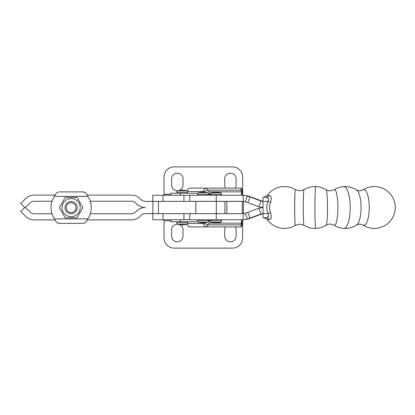 <?xml version="1.0" encoding="UTF-8"?>
<svg xmlns="http://www.w3.org/2000/svg" width="415" height="415" viewBox="0 0 415 415"><rect width="100%" height="100%" fill="white"/><g stroke="black" fill="none" stroke-linecap="round" stroke-linejoin="round"><path stroke-width="0.62" d="M187.378 221.792A2.127 2.127 0 0 0 187.658 222.845A1.022 1.022 0 0 1 186.989 224.349A22.078 22.078 0 0 1 177.563 224.349A1.022 1.022 0 0 1 176.894 222.845A2.127 2.127 0 0 0 177.169 221.792M177.169 193.208A2.127 2.127 0 0 0 176.894 192.155A1.022 1.022 0 0 1 177.563 190.651A22.078 22.078 0 0 1 186.989 190.651A1.022 1.022 0 0 1 187.658 192.155A2.127 2.127 0 0 0 187.378 193.208M197.67 221.792L170.954 221.792L170.954 219.753M180.271 221.792L180.271 219.753L152.808 219.753L152.808 213.626M197.67 193.208L170.954 193.208L170.954 195.247M189.79 195.247L152.808 195.247L152.808 201.374M203.106 192.187A2.044 1.81 -90 0 0 203.324 191.507A4.083 3.616 -90 0 1 203.433 190.978L205.16 191.58A2.044 1.81 -90 0 0 205.103 191.844A4.083 3.616 -90 0 1 205.02 192.275M210.955 195.133L209.404 193.53A4.083 1.551 -90 0 1 209.139 191.844L241.302 191.844A2.044 0.778 90 0 0 241.276 191.58L241.12 190.143L207.184 190.143L205.16 191.58M207.184 190.143L207.184 188.099C205.394 188.213 204.144 189.173 203.433 190.978M187.284 190.978C187.684 189.167 188.643 188.213 190.153 188.099L241.12 188.099C241.696 188.213 241.997 189.173 242.018 190.978A4.083 1.551 90 0 1 242.064 191.507A2.044 0.778 90 0 0 242.199 192.347L241.566 193.53L241.613 195.247M241.302 191.844A4.083 1.551 90 0 0 241.566 193.53M241.613 195.237L242.199 192.347M207.21 190.143L209.113 191.58A2.044 0.778 -90 0 1 209.139 191.844M241.12 190.143L241.12 188.099M241.276 191.58L242.018 190.978M242.656 177.091A10.209 10.209 0 0 0 232.447 166.882A10.209 10.209 0 0 1 242.656 177.091L242.656 195.237M164.039 195.247L164.039 177.091A10.209 10.209 0 0 1 174.248 166.882A10.209 10.209 0 0 0 164.039 177.091M242.656 201.363L232.447 201.363M232.447 166.882L174.248 166.882M235.232 188.099A5.717 5.717 0 0 0 236.119 185.038L236.119 178.912A5.717 5.717 0 0 0 230.403 173.195A5.717 5.717 0 0 0 224.686 178.912L224.686 185.038A5.717 5.717 0 0 0 225.578 188.099M179.503 190.319A5.717 5.717 0 0 0 183.031 185.038L183.031 178.912A5.717 5.717 0 0 0 177.314 173.195A5.717 5.717 0 0 0 171.597 178.912L171.597 185.038A5.717 5.717 0 0 0 177.288 190.755M242.199 222.653L241.566 221.47L241.613 219.753L242.199 222.653A2.044 0.778 -90 0 0 242.064 223.493A4.083 1.551 -90 0 1 242.018 224.022L241.276 223.42A2.044 0.778 -90 0 0 241.302 223.156A4.083 1.551 -90 0 1 241.566 221.47M210.955 219.867L209.404 221.47A4.083 1.551 -90 0 0 209.139 223.156A2.044 0.778 -90 0 1 209.113 223.42L207.21 224.857M205.02 222.725A4.083 3.616 90 0 1 205.103 223.156A2.044 1.81 90 0 0 205.16 223.42L207.184 224.857L241.12 224.857L241.276 223.42M241.12 224.857L241.12 226.901C241.696 226.787 241.997 225.827 242.018 224.022M187.782 223.493L203.324 223.493A2.044 1.81 90 0 0 203.106 222.814M203.324 223.493A4.083 3.616 90 0 0 203.433 224.022C204.139 225.827 205.389 226.787 207.184 226.901L190.153 226.901C188.643 226.787 187.684 225.833 187.284 224.022M207.184 224.857L207.184 226.901L241.12 226.901M205.16 223.42L203.433 224.022M180.271 219.753L244.129 219.753L247.376 219.011A24.506 0.337 160 0 0 249.954 218.062A173.569 2.402 -20 0 1 260.999 213.99L263.063 213.621M164.039 219.753L164.039 237.909A10.209 10.209 0 0 0 174.248 248.118L232.447 248.118A10.209 10.209 0 0 0 242.656 237.909L242.656 219.753M235.232 226.901A5.717 5.717 0 0 1 236.119 229.962L236.119 236.088A5.717 5.717 0 0 1 230.403 241.805A5.717 5.717 0 0 1 224.686 236.088L224.686 229.962A5.717 5.717 0 0 1 225.578 226.901M179.503 224.681A5.717 5.717 0 0 1 183.031 229.962L183.031 236.088A5.717 5.717 0 0 1 177.314 241.805A5.717 5.717 0 0 1 171.597 236.088L171.597 229.962A5.717 5.717 0 0 1 177.288 224.245M52.062 201.239L34.186 201.239A6.126 6.126 0 0 0 29.854 203.034L25.388 207.5L29.854 211.966A6.126 6.126 0 0 0 34.186 213.761L51.974 213.761M86.315 221.501L87.311 219.888L131.394 219.888A12.253 12.253 0 0 0 140.057 216.298L140.934 215.421A6.126 6.126 0 0 1 145.266 213.626L152.87 213.626L152.87 201.374L145.266 201.374A6.126 6.126 0 0 1 140.934 199.579L140.057 198.702A12.253 12.253 0 0 0 131.394 195.112L87.171 195.112M90.2 201.239L131.394 201.239A6.126 6.126 0 0 1 135.726 203.034L136.602 203.91A12.253 12.253 0 0 0 145.266 207.5A12.253 12.253 0 0 0 136.602 211.09L135.726 211.966A6.126 6.126 0 0 1 131.394 213.761L90.288 213.761M55.942 193.763L55.091 195.112L34.186 195.112A12.253 12.253 0 0 0 25.523 198.702L20.75 203.475L24.776 207.5L20.75 211.526L25.523 216.298A12.253 12.253 0 0 0 34.186 219.888L54.951 219.888M152.87 201.374L242.287 201.374L242.287 213.626M152.87 213.626L216.334 213.626L216.334 201.374M356.724 190.049L359.753 190.921L362.783 190.049A17.798 5.405 -90 0 1 363.846 189.697A17.798 5.405 -90 0 1 369.251 207.495A17.798 5.405 -90 0 1 363.846 225.293A17.798 5.405 -90 0 1 362.783 224.94L359.753 224.069L356.724 224.94A17.798 5.405 -90 0 0 361.06 207.495A17.798 5.405 -90 0 0 356.724 190.049L356.724 190.049A20.932 20.932 0 0 0 343.558 186.626C340.129 186.9 336.975 187.969 334.101 189.831L329.712 190.9C329.064 190.993 327.855 190.599 326.081 189.722A17.798 1.515 90 0 1 327.518 207.5A17.798 1.515 90 0 1 326.081 225.267L326.081 225.267A17.798 1.515 90 0 1 326.076 225.272C328.581 224.188 329.977 223.789 330.273 224.069L334.101 225.158A17.798 3.367 -90 0 0 334.516 225.293A17.798 3.367 -90 0 0 337.877 206.4A17.798 3.367 -90 0 0 334.101 189.831M303.988 225.293A17.798 0.721 -90 0 1 303.972 225.288L299.692 224.069L295.418 225.288A17.798 0.721 -90 0 1 295.397 225.293A17.798 0.721 -90 0 1 294.676 207.495A17.798 0.721 -90 0 1 295.397 189.697A17.798 0.721 -90 0 1 295.418 189.702L295.418 189.702A20.932 20.932 0 0 0 267.213 195.532L269.159 195.532A4.083 3.621 -90 0 1 266.186 197.286L268.754 198.479L268.002 201.368A16.968 16.958 -90 0 0 268.002 213.621L268.759 216.511L266.186 217.704L263.893 217.704M262.903 213.621L268.002 213.621L270.538 212.62C271.82 216.895 271.358 219.177 269.159 219.457A4.083 3.621 90 0 0 266.186 217.704L263.063 217.704L262.949 198.479L263.063 197.286L266.186 197.286L263.862 197.286L267.213 195.532M326.076 225.272C322.927 227.202 319.493 228.245 315.784 228.411A20.932 20.932 0 0 1 303.972 225.288L303.972 225.288A17.798 0.721 -90 0 1 303.266 207.495A17.798 0.721 -90 0 1 303.972 189.702L299.692 190.921L295.418 189.702M315.748 186.579L315.073 186.568L315.748 186.579A20.916 0.846 -90 0 0 314.902 207.495A20.916 0.846 -90 0 0 315.748 228.411L315.073 228.421L315.748 228.411M189.79 219.753L189.79 213.626L243.206 213.626L243.206 219.753M216.246 195.237L216.246 201.363L189.79 201.363L189.79 195.237L243.206 195.237L247.376 195.979A24.506 0.337 -160 0 1 249.954 196.928A173.569 2.402 20 0 0 260.999 201L263.063 201.368M262.903 201.28L261.855 201A153.145 2.122 -160 0 1 248.263 195.979L243.206 195.237L243.206 201.363L216.246 201.363M248.263 195.979L247.376 195.979L245.286 201.732A24.506 0.337 -160 0 1 247.859 202.681A173.569 2.402 20 0 0 258.908 206.758L260.999 201L261.855 201M262.903 213.709L261.855 213.99A153.145 2.122 160 0 0 248.263 219.011L247.376 219.011L245.286 213.258A24.506 0.337 160 0 0 247.859 212.309A173.569 2.402 -20 0 1 258.908 208.231L263.063 207.495L258.908 206.758M245.286 201.732L243.206 201.363M258.908 208.231L260.999 213.99L261.855 213.99M248.263 219.011L244.129 219.753M245.286 213.258L243.206 213.626M343.698 228.375L343.698 228.375A20.885 6.344 -90 0 0 343.859 228.38A20.885 6.344 -90 0 0 350.203 207.495A20.885 6.344 -90 0 0 343.859 186.61A20.885 6.344 -90 0 0 343.698 186.615L343.698 186.615M326.076 189.717A17.798 1.515 90 0 1 326.081 189.722C322.932 187.793 319.498 186.745 315.784 186.579A20.932 20.932 0 0 0 303.972 189.702M263.893 197.286L266.186 197.286M270.538 212.62A14.198 14.188 90 0 1 270.538 202.37L268.002 201.368L262.903 201.368M270.538 202.37C271.82 198.085 271.358 195.802 269.159 195.532M242.656 201.374L243.372 201.374L243.372 213.621M65.005 207.635A6.126 6.126 0 0 0 71.131 213.761A6.126 6.126 0 0 0 77.257 207.635A6.126 6.126 0 0 0 71.131 201.508A6.126 6.126 0 0 0 65.005 207.635M66.255 207.635A4.871 4.871 0 0 1 71.131 202.759A4.871 4.871 0 0 1 76.002 207.635A4.871 4.871 0 0 1 71.131 212.506A4.871 4.871 0 0 1 66.255 207.635M62.286 202.525L59.34 207.635L65.233 217.844L77.024 217.844L82.922 207.635L77.024 197.421L65.233 197.421L62.286 202.525M63.262 203.091A9.088 9.088 0 0 0 66.587 215.504A9.088 9.088 0 0 0 79 212.179A9.088 9.088 0 0 0 75.675 199.765A9.088 9.088 0 0 0 63.262 203.091M83.145 223.358L59.117 223.358L83.145 223.358C85.075 223.244 86.631 221.745 87.814 218.866A20.112 20.112 0 0 0 87.814 196.404C86.631 193.52 85.075 192.026 83.145 191.912L59.117 191.912C57.187 192.026 55.626 193.52 54.443 196.404A20.112 20.112 0 0 0 54.443 218.866C55.626 221.745 57.187 223.244 59.117 223.358L57.073 222.673M59.117 191.912L83.145 191.912L85.189 192.596M186.989 190.651L177.563 190.651M187.658 222.845L176.894 222.845M177.563 224.349L186.989 224.349M176.894 192.155L187.658 192.155M203.324 191.507L187.782 191.507M180.271 193.208L180.271 195.247M242.656 194.225L241.639 194.225M209.85 194.225L208.429 194.225M170.954 194.225L164.039 194.225M183.949 201.374L183.949 195.247M163.017 201.374L163.017 195.247M241.302 223.156L209.139 223.156M242.656 220.775L241.639 220.775M209.85 220.775L208.429 220.775M170.954 220.775L164.039 220.775M183.949 213.626L183.949 219.753M163.017 213.626L163.017 219.753M195.833 213.626L195.833 201.374M158.431 213.626L158.431 201.374M197.68 220.806L197.545 221.309L198.349 222.305L207.775 222.305L208.579 221.309L208.444 220.806L197.68 220.806L197.955 219.753M208.444 194.194L208.579 193.691L207.775 192.695L198.349 192.695L203.06 192.187A22.078 22.078 -90 0 0 198.349 192.695L197.545 193.691L197.68 194.194L208.444 194.194L208.169 195.237M210.68 220.806L210.545 221.309L211.349 222.305A22.078 22.078 0 0 0 220.775 222.305L220.775 222.305A22.078 22.078 90 0 1 211.349 222.305L220.775 222.305L221.579 221.309L221.444 220.806L210.68 220.806L210.955 219.753M221.444 194.194L221.579 193.691L220.775 192.695L211.349 192.695L216.059 192.187A22.078 22.078 -90 0 0 211.349 192.695L210.545 193.691L210.68 194.194L221.444 194.194L221.164 195.237M216.246 219.753L216.246 213.626M207.775 222.305A22.078 22.078 90 0 1 203.06 222.814A22.078 22.078 0 0 0 207.775 222.305L207.775 222.305M249.954 196.928L247.859 202.681M249.954 218.062L247.859 212.309M269.159 219.457L267.213 219.457L263.862 217.704M224.889 213.626L224.889 201.374M226.813 213.626L226.813 201.374M54.443 218.866L87.814 218.866M87.814 196.404L54.443 196.404M267.213 219.457A20.932 20.932 0 0 0 295.418 225.288M208.169 219.753L208.444 220.806M198.349 222.305A22.078 22.078 0 0 0 203.06 222.814M197.955 195.237L197.68 194.194M207.775 192.695L203.065 192.187M221.164 219.753L221.444 220.806M210.955 195.237L210.68 194.194M220.775 192.695L216.049 192.187M362.783 224.94A20.932 20.932 0 0 0 395.272 207.495A20.932 20.932 0 0 0 362.783 190.049M356.724 224.94A20.932 20.932 0 0 1 343.558 228.364C340.129 228.089 336.975 227.021 334.101 225.158"/></g></svg>
